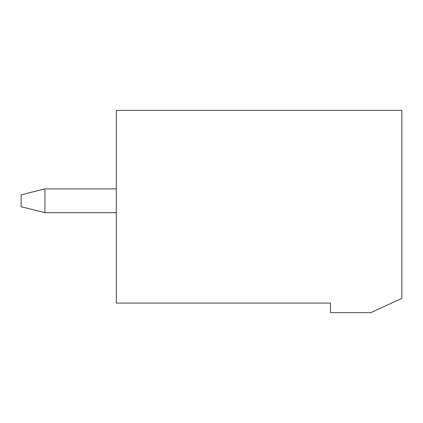 <?xml version="1.0" encoding="UTF-8"?>
<svg xmlns="http://www.w3.org/2000/svg" width="423" height="423" viewBox="0 0 423 423"><rect width="100%" height="100%" fill="white"/><g stroke="black" fill="none" stroke-linecap="round" stroke-linejoin="round"><path stroke-width="0.63" d="M116.325 188.896L44.944 188.896L21.15 194.844L21.15 206.741L44.944 212.69L116.325 212.69M44.944 188.896L44.944 212.69M401.85 110.377L401.85 298.347L370.918 312.623L330.469 312.623L330.469 303.106L116.325 303.106L116.325 110.377L401.85 110.377"/></g></svg>
